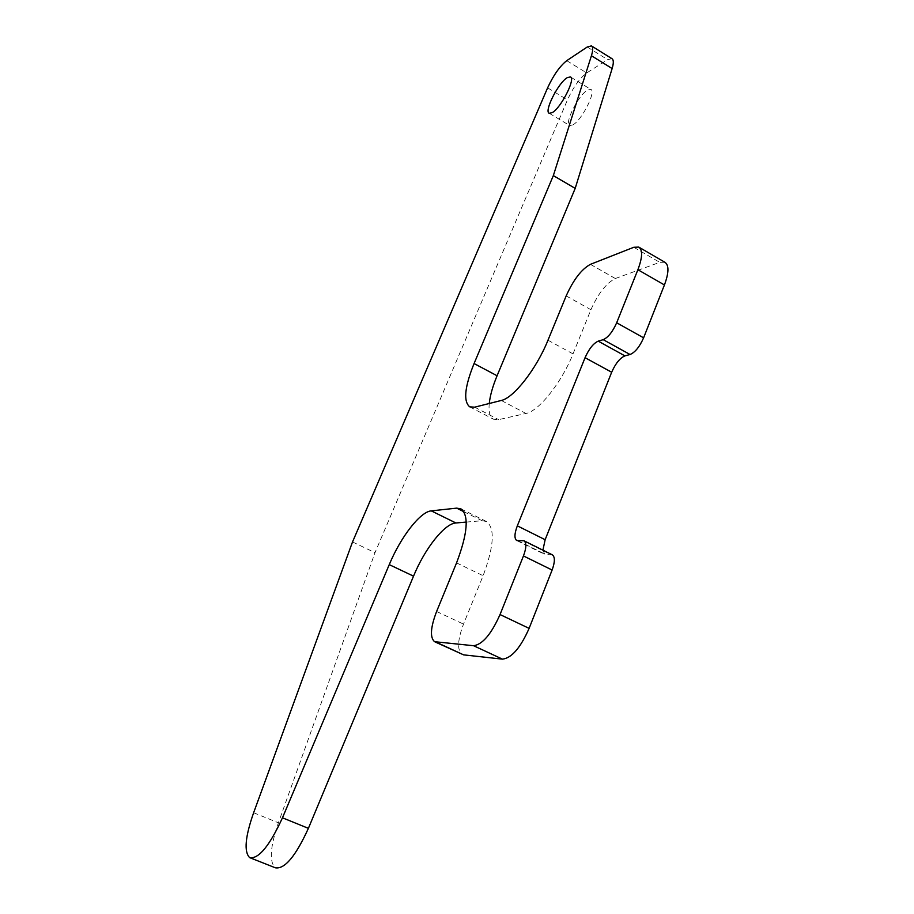 <?xml version="1.0" encoding="UTF-8"?>
<svg xmlns="http://www.w3.org/2000/svg" width="914" height="914" viewBox="0 0 914 914"><rect width="100%" height="100%" fill="white"/><g stroke="black" fill="none" stroke-linecap="round" stroke-linejoin="round"><path stroke-width="0.69" stroke-dasharray="4.57 3.43" d="M572.781 124.944C581.704 120.477 596.602 91.046 590.798 89.389L587.485 90.109C578.413 95.067 563.995 123.733 569.673 125.538L572.781 124.944M611.912 58.645L607.639 59.65L586.708 72.937C579.682 78.296 573.261 87.276 567.457 99.877L375.014 552.662L278.404 822.794C270.201 846.695 269.127 861.662 275.194 867.694L275.365 867.797M664.878 262.249L659.748 262.329L615.328 278.519C606.256 283.18 598.11 293.588 590.912 309.72L573.021 353.878C561.699 382.509 538.689 411.3 525.984 413.459L498.621 419.64L493.48 419.206C489.858 417.138 488.442 411.906 489.253 403.497M552.376 554.855L544.824 554.432L542.916 550.171M466.243 522.088L482.089 520.729L486.511 521.528C495.171 528.258 494.04 546.321 483.118 575.717L463.512 624.113C457.537 640.051 457.046 650.14 462.05 654.39M352.518 541.956L375.014 552.662M253.624 812.752L278.404 822.794M474.674 407.176L498.621 419.64M587.256 46.991L607.639 59.65M566.737 60.667L586.708 72.937M547.6 87.858L567.457 99.877M463.866 511.703L482.089 520.729M456.554 562.898L483.118 575.717M436.606 611.489L463.512 624.113M522.682 540.54L550.982 554.558M518.021 540.791L546.184 554.718M633.79 247.283L659.748 262.329M590.433 264.34L615.328 278.519M566.177 295.908L590.912 309.72M547.977 340.214L573.021 353.878M501.272 400.469L525.984 413.459M570.587 77.039L590.798 89.389M249.751 857.675L250.676 858.029M469.727 406.844L493.48 419.206M460.919 508.847L486.511 521.528M516.718 540.528L544.824 554.432M549.234 113.279L569.673 125.538"/><path stroke-width="1.37" d="M552.25 112.628C560.968 107.989 575.969 78.421 570.382 76.913L567.16 77.69C558.294 82.82 543.784 111.611 549.234 113.279L552.25 112.628M249.591 857.572L249.751 857.675C258.696 859.114 269.596 845.827 282.472 817.802L389.25 564.635C400.72 536.986 420.269 511.657 431.282 510.869L456.669 508.138L460.919 508.847C469.168 515.382 467.717 533.399 456.554 562.898L436.606 611.489C430.505 627.484 429.831 637.549 434.573 641.697L473.578 645.718C482.466 644.541 491.286 634.156 500.038 614.551L523.459 555.941C526.43 547.874 526.613 542.825 524.019 540.802L516.718 540.528C514.205 538.529 514.411 533.639 517.324 525.847L585.063 357.694C589.004 348.851 593.392 343.333 598.224 341.139L603.217 339.665C608.164 337.437 612.654 331.805 616.676 322.779L637.892 269.71C642.519 257.405 642.805 249.865 638.76 247.088L633.79 247.283L590.433 264.34C581.555 269.173 573.466 279.695 566.177 295.908L547.977 340.214C536.461 368.948 513.611 398.07 501.272 400.469L474.674 407.176L469.727 406.844C463.192 401.429 464.643 386.999 474.069 363.543L553.336 175.602L591.427 55.72C593.117 50.179 593.117 46.9 591.404 45.894L587.256 46.991L566.737 60.667C559.836 66.151 553.461 75.211 547.6 87.858L352.518 541.956L253.624 812.752C245.203 836.71 243.855 851.654 249.591 857.572M250.676 858.029L275.365 867.797C284.665 869.397 295.668 856.247 308.395 828.347L413.528 576.163C424.816 548.617 444.512 523.551 455.892 522.968L466.243 522.088M489.253 403.497C490.11 395.522 492.726 386.268 497.079 375.757L575.192 188.398L612.129 68.55C613.774 63.009 613.694 59.707 611.912 58.645L591.689 46.066M542.916 550.171L545.144 539.706L611.672 372.238C615.556 363.441 619.978 357.991 624.925 355.889L630.054 354.506C635.116 352.37 639.629 346.806 643.605 337.826L664.432 284.962C668.957 272.692 669.105 265.117 664.878 262.249L639.149 247.317M434.938 641.868L463.604 654.858L502.437 659.143C511.589 658.126 520.489 647.877 529.115 628.375L552.113 570.028C555.015 561.984 555.095 556.934 552.376 554.855L524.019 540.802M553.336 175.602L575.192 188.398M282.472 817.802L308.395 828.347M474.069 363.543L497.079 375.757M591.427 55.72L612.129 68.55M389.25 564.635L413.528 576.163M431.282 510.869L455.892 522.968M456.669 508.138L463.866 511.703M436.081 642.131L463.604 654.858M473.578 645.718L502.437 659.143M500.038 614.551L529.115 628.375M523.459 555.941L552.113 570.028M517.324 525.847L545.144 539.706M585.063 357.694L611.672 372.238M598.224 341.139L624.925 355.889M603.217 339.665L630.054 354.506M616.676 322.779L643.605 337.826M637.892 269.71L664.432 284.962"/></g></svg>
